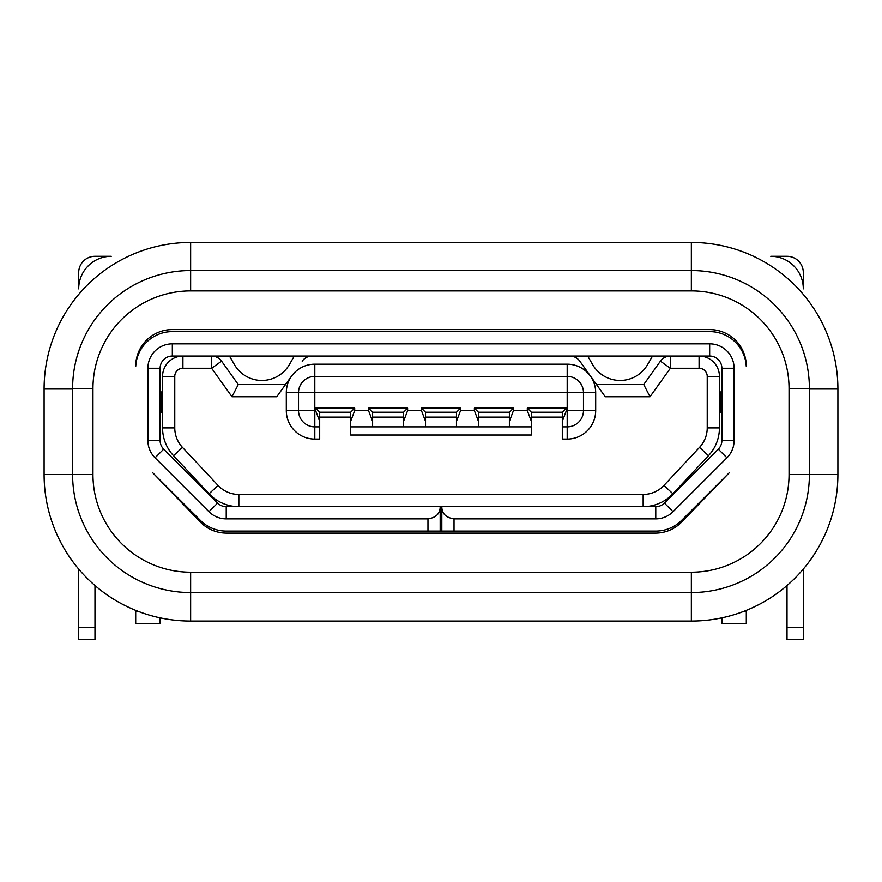 <?xml version="1.0" encoding="UTF-8"?>
<svg xmlns="http://www.w3.org/2000/svg" width="882" height="882" viewBox="0 0 882 882"><rect width="100%" height="100%" fill="white"/><g stroke="black" fill="none" stroke-linecap="round" stroke-linejoin="round"><path stroke-width="1.32" d="M372.612 426.866L403.548 426.866L403.548 421.353L407.616 410.593L407.616 408.146L368.544 408.146L368.544 410.593L372.612 421.353L372.612 426.866L350.628 426.866L350.628 435.013L531.372 435.013L531.372 426.866L403.548 426.866M403.548 417.098L372.612 417.098M350.628 417.098L319.692 417.098M567.192 439.082L562.308 439.082L562.308 426.866L567.192 426.866L567.192 392.677L298.524 392.677A16.284 16.284 0 0 1 314.808 376.393L314.808 410.593L315.624 410.593L319.692 421.353L319.692 439.082L314.808 439.082A28.5 28.5 0 0 1 286.308 410.593L286.308 392.677A28.5 28.5 0 0 1 314.808 364.178L314.808 376.393L567.192 376.393A16.284 16.284 0 0 1 583.476 392.677L583.476 410.593A16.284 16.284 0 0 1 567.192 426.866L567.192 439.082A28.5 28.5 0 0 0 595.692 410.593L595.692 392.677L567.192 392.677L567.192 364.178A28.5 28.5 0 0 1 595.692 392.677M605.228 396.746L596.508 384.53L643.728 384.53L650.012 396.746L605.228 396.746L579.805 361.157A12.216 12.216 0 0 0 569.86 356.041M291.578 376.085L276.772 396.746L291.578 376.085M562.308 417.098L531.372 417.098M509.388 417.098L478.452 417.098M456.468 417.098L425.532 417.098M372.612 421.353L372.612 412.214L403.548 412.214L403.548 421.353M350.628 421.353L350.628 412.214L354.696 408.146L354.696 410.593L350.628 421.353L350.628 426.866M319.692 421.353L319.692 412.214L350.628 412.214M319.692 426.866L314.808 426.866A16.284 16.284 0 0 1 298.524 410.593L298.524 392.677A16.284 16.284 0 0 1 314.808 376.393M567.192 364.178L314.808 364.178M312.14 356.041A12.216 12.216 0 0 0 302.195 361.157M709.668 343.826L709.668 356.041L172.332 356.041L172.332 343.826L709.668 343.826A24.42 24.42 0 0 1 734.1 368.257L734.1 440.537A24.42 24.42 0 0 1 726.944 457.813L673.032 511.714A24.42 24.42 0 0 1 655.767 518.87L454.032 518.87L454.032 531.085L655.767 531.085A36.636 36.636 0 0 0 681.665 520.347L729.227 472.785L681.775 521.935A36.636 36.636 0 0 1 655.425 533.114L226.575 533.114A36.636 36.636 0 0 1 200.225 521.935L152.773 472.785L200.335 520.347A36.636 36.636 0 0 0 226.233 531.085L454.032 531.085M135.751 366.217A36.636 36.636 0 0 1 172.332 331.61L709.668 331.61A36.636 36.636 0 0 1 746.249 366.217M162.564 412.324L161.097 412.324L161.097 391.972L162.564 391.972M182.453 447.361L173.534 455.707L209.111 493.755L173.534 455.707A40.704 40.704 0 0 1 162.564 427.902L162.564 376.393A20.352 20.352 0 0 1 182.916 356.041L182.916 368.257A8.136 8.136 0 0 0 174.768 376.393L174.768 427.902A28.5 28.5 0 0 0 182.453 447.361L218.03 485.409A28.5 28.5 0 0 0 238.846 494.449L643.154 494.449A28.5 28.5 0 0 0 663.97 485.409L699.547 447.361A28.5 28.5 0 0 0 707.232 427.902L707.232 376.393A8.136 8.136 0 0 0 699.084 368.257L670.364 368.257L650.012 396.746M663.97 485.409L672.889 493.755L708.466 455.707L672.889 493.755A40.704 40.704 0 0 1 643.154 506.654L643.154 494.449M719.436 412.324L720.903 412.324L720.903 391.972L719.436 391.972M789.048 388.609A97.704 97.704 0 0 0 691.356 290.906L190.644 290.906A97.704 97.704 0 0 0 92.952 388.609L92.952 474.494A97.704 97.704 0 0 0 190.644 572.197L691.356 572.197A97.704 97.704 0 0 0 789.048 474.494L789.048 388.609L809.4 388.609L809.4 474.494A118.056 118.056 0 0 1 691.356 592.55L691.356 572.197M135.696 366.217A36.636 36.636 0 0 1 172.332 329.581L709.668 329.581A36.636 36.636 0 0 1 746.304 366.217M427.968 531.085L427.968 518.87L226.233 518.87A24.42 24.42 0 0 1 208.968 511.714L155.056 457.813A24.42 24.42 0 0 1 147.9 440.537L147.9 368.257A24.42 24.42 0 0 1 172.332 343.826M92.952 388.609L72.6 388.609A118.056 118.056 0 0 1 190.644 270.554L691.356 270.554A118.056 118.056 0 0 1 809.4 388.609M72.6 388.609L72.6 474.494L92.952 474.494M190.644 572.197L190.644 592.55A118.056 118.056 0 0 1 72.6 474.494L44.1 474.494L44.1 389.017A146.544 146.544 0 0 1 190.644 242.462L190.644 290.906M190.644 621.049L190.644 592.55L691.356 592.55L691.356 621.049L190.644 621.049A146.544 146.544 0 0 1 44.1 474.494M691.356 290.906L691.356 242.462L190.644 242.462M691.356 242.462A146.544 146.544 0 0 1 837.9 389.017L809.4 389.017M789.048 474.494L837.9 474.494L837.9 389.017M837.9 474.494A146.544 146.544 0 0 1 691.356 621.049M78.696 288.877L78.696 272.593A16.284 16.284 0 0 1 94.98 256.309L111.264 256.309A32.568 32.568 0 0 0 78.696 288.877M770.736 256.309L787.02 256.309A16.284 16.284 0 0 1 803.304 272.593L803.304 288.877A32.568 32.568 0 0 0 770.736 256.309M803.304 569.077L803.304 639.538L787.02 639.538L787.02 585.516M787.02 639.538L803.304 639.538M94.98 585.516L94.98 639.538L78.696 639.538L94.98 639.538M78.696 639.538L78.696 569.077M456.468 421.353L460.536 410.593L460.536 408.146L421.464 408.146L421.464 410.593L425.532 421.353L425.532 412.214L456.468 412.214L456.468 426.866M425.532 421.353L425.532 426.866M421.464 408.146L425.532 412.214M566.376 408.146L566.376 410.593L562.308 421.353L562.308 412.214L566.376 408.146L527.304 408.146L527.304 410.593L531.372 421.353L531.372 426.866M478.452 421.353L478.452 412.214L509.388 412.214L509.388 421.353L513.456 410.593L513.456 408.146L474.384 408.146L474.384 410.593L478.452 421.353L478.452 426.866M354.696 408.146L315.624 408.146L315.624 410.593M286.308 410.593L314.808 410.593L314.808 439.082M562.308 421.353L562.308 426.866M531.372 421.353L531.372 412.214L527.304 408.146M509.388 421.353L509.388 426.866M478.452 412.214L474.384 408.146M509.388 412.214L513.456 408.146M531.372 412.214L562.308 412.214M460.536 408.146L456.468 412.214M319.692 412.214L315.624 408.146M372.612 412.214L368.544 408.146M407.616 408.146L403.548 412.214M160.116 617.83L160.116 623.453L135.696 623.453L135.696 611.237L137.945 611.237M427.968 518.87C436.083 517.657 440.151 513.589 440.184 506.654L226.233 506.654A12.216 12.216 0 0 1 217.6 503.082L163.699 449.17A12.216 12.216 0 0 1 160.116 440.537L160.116 368.257A12.216 12.216 0 0 1 172.332 356.041M135.696 610.355L135.696 611.237M276.772 396.746L231.988 396.746L211.636 368.257L211.636 356.041A12.216 12.216 0 0 1 221.569 361.157L211.636 368.257L182.916 368.257M285.492 384.53L238.272 384.53L285.492 384.53M294.301 356.041L289.362 364.597A31.73 31.73 0 0 1 234.414 364.597L229.463 356.041M231.988 396.746L238.272 384.53L221.569 361.157M162.564 427.902A40.704 40.704 0 0 0 173.534 455.707A40.704 40.704 0 0 1 162.564 427.902L174.768 427.902M238.846 494.449L238.846 506.654A40.704 40.704 0 0 1 209.111 493.755L218.03 485.409M699.084 368.257L699.084 356.041A20.352 20.352 0 0 1 719.436 376.393L719.436 427.902A40.704 40.704 0 0 1 708.466 455.707L699.547 447.361M670.364 356.041L670.364 368.257L660.431 361.157A12.216 12.216 0 0 1 670.364 356.041A12.216 12.216 0 0 0 660.431 361.157L643.728 384.53L596.508 384.53L579.805 361.157M652.537 356.041L647.586 364.597A31.73 31.73 0 0 1 592.638 364.597L587.699 356.041M440.184 531.085L440.184 506.654L655.767 506.654L655.767 518.87M709.668 356.041A12.216 12.216 0 0 1 721.884 368.257L721.884 440.537A12.216 12.216 0 0 1 718.301 449.17L664.4 503.082A12.216 12.216 0 0 1 655.767 506.654M721.884 617.83L721.884 623.453L746.304 623.453L746.304 610.355M441.816 531.085L441.816 506.654C441.849 513.589 445.917 517.657 454.032 518.87M298.524 392.677L286.308 392.677M72.6 389.017L44.1 389.017M787.02 627.322L803.304 627.322M78.696 627.322L94.98 627.322M407.616 410.593L421.464 410.593M566.376 410.593L595.692 410.593M513.456 410.593L527.304 410.593M460.536 410.593L474.384 410.593M354.696 410.593L368.544 410.593M238.846 506.654A40.704 40.704 0 0 1 209.111 493.755M174.768 376.393L162.564 376.393A20.352 20.352 0 0 1 182.916 356.041M707.232 427.902L719.436 427.902M719.436 376.393L707.232 376.393M744.055 611.237L746.304 611.237M721.884 368.257L734.1 368.257M734.1 440.537L721.884 440.537M718.301 449.17L726.944 457.813M673.032 511.714L664.4 503.082M147.9 368.257L160.116 368.257M160.116 440.537L147.9 440.537M163.699 449.17L155.056 457.813M217.6 503.082L208.968 511.714M226.233 518.87L226.233 506.654"/></g></svg>
